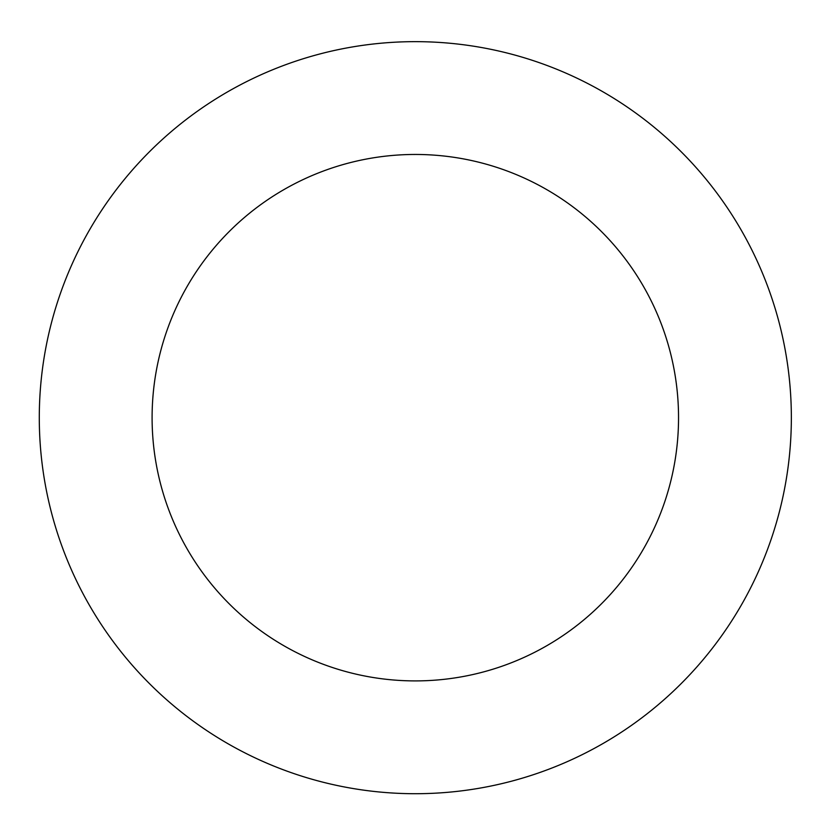 <?xml version="1.0" encoding="UTF-8"?>
<svg xmlns="http://www.w3.org/2000/svg" width="833" height="833" viewBox="0 0 833 833"><rect width="100%" height="100%" fill="white"/><g stroke="black" fill="none" stroke-linecap="round" stroke-linejoin="round"><path stroke-width="1.25" d="M678.541 417.687A263.218 263.218 0 0 0 283.709 189.726A263.218 263.218 0 0 0 283.709 645.637A263.218 263.218 0 0 0 678.541 417.687M791.35 417.687A376.037 376.037 0 0 0 227.305 92.026A376.037 376.037 0 0 0 227.305 743.338A376.037 376.037 0 0 0 791.35 417.687"/></g></svg>
